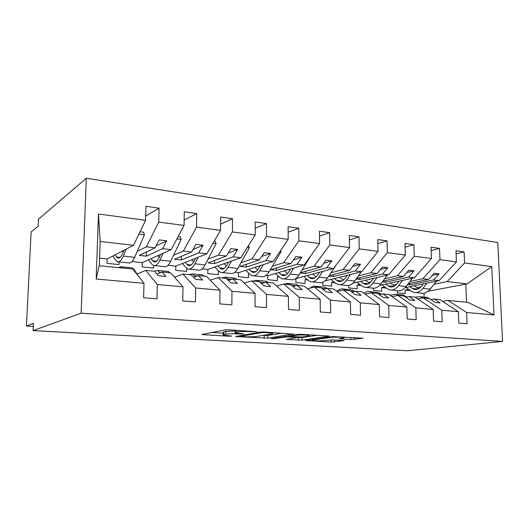 <?xml version="1.0" encoding="UTF-8"?>
<svg xmlns="http://www.w3.org/2000/svg" width="529" height="529" viewBox="0 0 529 529"><rect width="100%" height="100%" fill="white"/><g stroke="black" fill="none" stroke-linecap="round" stroke-linejoin="round"><path stroke-width="0.79" d="M256.73 331.776L228.984 329.812L225.023 329.911L201.754 334.573L229.031 336.239L231.755 336.047L223.126 335.168L223.827 334.546L225.751 334.196C228.746 333.766 232.76 333.667 237.792 333.905L243.968 333.898L235.286 332.992C234.684 332.754 234.942 332.529 236.06 332.311L238.103 331.941C241.27 331.485 245.423 331.379 250.567 331.63L256.73 331.776M350.76 339.545L363.066 338.21L332.84 336.583L305.451 340.55L331.114 342.098L344.207 340.656L332.675 339.902L324.561 340.583C321.473 341.04 313.294 340.934 312.216 340.425L313.228 339.922L331.075 337.442C334.282 336.953 342.772 337.052 343.857 337.588C344.313 337.786 343.91 337.971 342.653 338.15L339.109 338.772L350.76 339.545L350.72 337.37M81.142 313.188L502.55 341.417L497.776 242.52L86.32 178.247L81.142 313.188L33.082 330.592L33.433 323.298L26.45 326.056L33.281 326.439M502.55 341.417L407.601 350.753L33.082 330.592M293.496 334.149L264.229 332L260.314 332.093L235.603 336.523L267.8 338.176L293.496 333.845M301.437 334.308L329.395 336.127L302.066 340.154L286.427 339.453L297.457 337.535L288.768 336.94L285.071 337.019L274.478 338.646L271.132 338.6L297.589 334.401L301.437 334.308M427.954 291.287L467.094 283.875L491.758 266.59L494.02 314.947L466.611 312.474L467.081 323.788L458.835 323.12L458.385 311.726L439.804 299.579L434.144 299.017L430.837 299.606M466.611 312.474L447.904 300.386L442.462 301.318M458.385 311.726L441.775 310.225L442.191 321.784L433.582 321.09L433.178 309.452L415.001 297.113L409.096 296.531L405.644 297.186M441.775 310.225L423.451 297.953L417.771 298.991M433.178 309.452L415.82 307.885L416.184 319.695L407.185 318.967L406.841 307.071L389.119 294.541L382.95 293.932L379.346 294.666M415.82 307.885L397.94 295.42L392.002 296.577M406.841 307.071L388.683 305.431L388.987 317.506L379.564 316.745L379.286 304.585L362.081 291.856L355.64 291.214L351.858 292.041M388.683 305.431L371.298 292.775L365.083 294.078M379.286 304.585L360.275 302.866L360.514 315.211L350.641 314.418L350.429 301.973L333.819 289.046L327.074 288.378L323.107 289.317M360.275 302.866L343.453 290.004L336.94 291.479M350.429 301.973L330.506 300.174L330.671 312.811L320.316 311.984L320.177 299.242L304.228 286.11L297.166 285.409L293.006 286.48M330.506 300.174L314.325 287.115L307.481 288.788M320.177 299.242L299.269 297.351L299.354 310.298L288.484 309.419L288.431 296.372L273.228 283.028L265.822 282.294L261.445 283.531M299.269 297.351L283.808 284.08L276.614 286.004M288.431 296.372L266.464 294.389L266.464 307.653L255.038 306.734L255.071 293.357L240.715 279.801L232.939 279.028L228.33 280.469M266.464 294.389L251.817 280.899L244.239 283.127M255.071 293.357L231.966 291.274L231.867 304.869L219.833 303.904L219.971 290.19L206.568 276.409L198.395 275.596L193.528 277.295M231.966 291.274L218.232 277.566L210.238 280.178M219.971 290.19L195.637 287.988L195.426 301.94L182.75 300.915L182.994 286.85L170.662 272.838L162.066 271.985L156.915 274.029M195.637 287.988L182.928 274.055L174.477 277.17M456.104 253.874L464.125 251.93L455.985 250.759L456.421 261.868L439.949 259.666L422.83 278.757L409.863 281.54M405.082 287.657L439.13 280.641L456.421 261.868M397.339 290.699L397.391 292.835L405.207 293.628L405.102 290.077L408.666 289.356M431.161 250.561L439.546 248.405L431.049 247.188L431.439 258.529L414.233 256.228L397.411 275.821L384.689 278.73M379.591 285.422L414.412 277.785L431.439 258.529M373.481 288.245L373.527 290.414L381.654 291.241L381.568 287.617L384.742 286.936M405.108 247.136L413.883 244.722L405.002 243.452L405.34 255.038L387.36 252.631L370.869 272.752L358.431 275.807M352.922 283.174L388.623 274.802L405.34 255.038M348.657 285.475L348.697 287.895L357.154 288.755L357.082 285.058L359.832 284.43M377.871 243.591L387.063 240.88L377.779 239.551L378.05 251.387L359.237 248.875L343.136 269.545L331.015 272.752M324.945 280.939L361.684 271.688L378.05 251.387M322.809 282.274L322.842 285.27L331.65 286.163L331.597 282.4L333.885 281.838M349.358 239.921L359.006 236.86L349.285 235.465L349.49 247.572L329.779 244.934L314.12 266.193L302.363 269.565M306.827 279.16L305.048 279.629L305.081 283.471L295.903 282.539L295.876 278.671L333.528 268.434L349.49 247.572M319.483 236.132L329.62 232.648L319.43 231.186L319.569 243.571L298.892 240.807L283.736 262.682L272.389 266.232M278.585 276.389L277.368 276.74L277.375 280.661L267.8 279.689L267.8 275.741L304.069 265.029L319.569 243.571M288.146 232.231L298.812 228.23L288.12 226.696L288.179 239.373L266.471 236.47L251.883 258.998L240.999 262.748M249.08 273.533L248.478 273.718L248.465 277.725L238.46 276.713L238.486 272.68L273.202 261.465L288.179 239.373M255.229 228.23L266.477 223.595L255.249 221.988L255.216 234.962L232.396 231.914L218.457 255.137L208.095 259.104M218.298 270.669L218.259 274.663L207.804 273.599L207.857 269.479L240.834 257.722L255.216 234.962M220.613 224.157L232.496 218.728L220.686 217.035L220.553 230.333L196.537 227.12L183.332 251.077L173.558 255.282M186.73 268.375L186.677 271.456L175.74 270.345L175.82 266.133L206.852 253.794L220.553 230.333M184.158 220.071L196.735 213.597L184.304 211.818L184.066 225.453L158.753 222.068L159.07 208.201L145.951 206.323L145.594 220.309L98.473 214.007L100.166 241.846L99.333 265.75M153.681 265.538L153.622 268.104L142.162 266.94L142.275 262.635L171.125 249.668L184.066 225.453M182.994 286.85L157.331 284.529L157.001 298.845L143.617 297.774L143.987 283.326L132.865 269.082L99.201 265.737L96.166 279.001L98.473 214.007M157.331 284.529L145.786 270.365L136.998 274.068M119.065 261.921L118.985 264.593L106.97 263.369L107.116 258.959L133.526 245.317L145.594 220.309M26.45 326.056L31.105 231.993L38.101 226.214L38.438 219.231L86.32 178.247M467.094 283.875L447.203 281.573L434.018 284.238M421.024 286.857L417.09 287.657M447.203 281.573L464.574 262.959L464.125 251.93M396.512 284.41L393.285 285.098M439.546 248.405L439.949 259.666M370.948 281.884L368.508 282.44M413.883 244.722L414.233 256.228M344.253 279.292L342.693 279.676M387.063 240.88L387.36 252.631M316.349 276.634L315.773 276.786M359.006 236.86L359.237 248.875M329.62 232.648L329.779 244.934M298.812 228.23L298.892 240.807M266.477 223.595L266.471 236.47M232.496 218.728L232.396 231.914M196.735 213.597L196.537 227.12M491.758 266.59L464.574 262.959M143.987 283.326L96.166 279.001M434.144 299.017L440.095 302.945L435.149 302.462L429.217 298.528L423.451 297.953M439.13 280.641L433.482 279.986L439.057 273.883L434.13 273.281L428.576 279.418L422.83 278.757M407.462 284.675L409.823 284.933L433.482 279.986M408.183 283.736L428.576 279.418M386.296 288.113L381.568 287.617M409.096 296.531L414.915 300.512L409.744 300.016L403.958 296.015L397.94 295.42M414.412 277.785L408.527 277.103L414.009 270.841L408.871 270.213L403.402 276.508L397.411 275.821M382.341 281.931L385.357 282.261L408.527 277.103M382.93 281.13L403.402 276.508M361.175 285.488L357.082 285.058M382.95 293.932L388.617 297.979L383.214 297.457L377.587 293.397L371.298 292.775M388.623 274.802L382.48 274.095L387.856 267.667L382.487 267.013L377.131 273.473L370.869 272.752M356.136 279.074L359.865 279.477L382.48 274.095M356.586 278.439L377.131 273.473M334.989 282.751L331.597 282.4M355.64 291.214L361.128 295.321L355.481 294.779L350.026 290.659L343.453 290.004M361.684 271.688L355.27 270.947L360.527 264.348L354.913 263.667L349.676 270.299L343.136 269.545M328.787 276.092L333.283 276.581L355.27 270.947M329.078 275.662L349.676 270.299M307.68 279.901L305.048 279.629M327.074 288.378L332.364 292.55L326.453 291.975L321.202 287.796L314.325 287.115M333.528 268.434L326.816 267.661L331.934 260.876L326.062 260.162L320.971 266.986L314.12 266.193M300.207 272.971L305.537 273.553L326.816 267.661M300.32 272.792L320.971 266.986M279.167 276.925L277.368 276.74M297.166 285.409L302.238 289.641L296.035 289.046L291.016 284.794L283.808 284.08M304.069 265.029L297.034 264.216L301.999 257.246L295.843 256.499L290.91 263.508L283.736 262.682M290.91 263.508L270.597 269.737L276.555 270.385L297.034 264.216M267.8 275.741L265.875 275.536M249.371 273.81L248.478 273.718M265.822 282.294L270.643 286.592L264.143 285.964L259.375 281.653L251.817 280.899M273.202 261.465L265.829 260.612L270.617 253.437L264.163 252.65L259.408 259.871L251.883 258.998M259.408 259.871L240.014 266.398L246.243 267.079L265.829 260.612M238.486 272.68L234.764 272.29M232.939 279.028L237.481 283.392L230.644 282.737L226.167 278.353L218.232 277.566M240.834 257.722L233.097 256.829L237.686 249.437L230.902 248.617L226.359 256.049L218.457 255.137M226.359 256.049L207.99 262.906L214.509 263.614L233.097 256.829M207.857 269.479L202.171 268.884M198.395 275.596L202.62 280.033L195.432 279.338L191.28 274.888L182.928 274.055M206.852 253.794L198.725 252.855L203.083 245.238L195.955 244.372L191.637 252.035L183.332 251.077M191.637 252.035L174.425 259.243L181.262 259.99L198.725 252.855M175.82 266.133L167.977 265.313M162.066 271.985L165.934 276.488L158.363 275.761L154.574 271.238L145.786 270.365M171.125 249.668L162.575 248.676L166.681 240.821L159.176 239.908L155.123 247.817L146.381 246.805L137.269 251.288M155.123 247.817L139.2 255.395L146.381 256.181L162.575 248.676M142.275 262.635L132.078 261.564M146.381 246.805L158.753 222.068M145.706 216.037L159.07 208.201M133.526 245.317L100.054 241.449M107.116 258.959L99.597 258.178M494.02 314.947L467.867 302.37L447.904 300.386M410.418 290.633L405.102 290.077M466.545 302.238L465.791 284.007M424.172 297.113L424.046 293.152M146.381 256.181L146.487 251.93M156.101 245.899L166.681 240.821M181.262 259.99L181.328 256.353M193.078 249.476L203.083 245.238M214.509 263.614L214.549 260.46M228.204 253.034L237.686 249.437M246.243 267.079L246.256 264.302M261.617 256.519L270.617 253.437M276.555 270.385L276.548 267.912M293.436 259.924L301.999 257.246M305.537 273.553L305.517 271.331M323.774 263.224L331.934 260.876M333.283 276.581L333.257 274.571M352.744 266.418L360.527 264.348M359.865 279.477L359.832 277.652M380.424 269.506L387.856 267.667M385.357 282.261L385.317 280.595M406.9 272.481L414.009 270.841M409.823 284.933L409.777 283.399M432.259 275.358L439.057 273.883M235.299 330.969L225.771 331.385L225.751 334.196M223.132 334.718L223.152 332.391L223.846 331.749L225.771 331.385M211.792 332.47L223.145 333.144M262.391 335.479L267.8 335.498L282.393 333.125M264.897 332.516L262.172 332.582L240.576 336.279L244.729 336.728C249.503 336.947 253.411 336.861 256.459 336.457L271.503 333.978C272.772 333.759 273.103 333.528 272.501 333.283L264.897 332.516L264.897 332.04M317.334 335.293L302.052 337.542L302.066 340.154M297.516 337.568L302.052 337.542M308.334 336.074L309.359 335.498C308.156 334.917 299.222 334.797 296.128 335.326L289.965 336.272L290.791 336.629L302.079 336.999L308.334 336.074M112.809 256.023L115.798 260.361L117.345 261.743C119.369 262.424 121.353 260.546 123.31 256.109L126.272 249.066M118.569 261.868L128.514 262.893C130.603 263.581 132.647 261.723 134.644 257.325L144.41 234.836L143.657 232.231L140.059 231.781M138.915 234.155L144.41 234.836M123.984 250.25L122.629 253.484C121.055 257.087 119.442 258.608 117.802 258.059L115.091 254.839M123.25 252.002L122.53 251.004M118.02 267.608L121.029 266.755L122.563 268.058M131.02 267.753L132.329 267.886L134.3 269.744L137.937 275.576M148.451 259.858L151.75 264.103L153.47 265.472C155.691 266.166 157.854 264.355 159.95 260.05L163.097 253.272M154.812 265.611L164.102 266.57C166.39 267.264 168.599 265.479 170.735 261.207L181.149 239.379L180.296 236.82L178.134 236.549M176.904 238.85L181.149 239.379M160.598 254.396L159.176 257.478C157.483 260.976 155.738 262.444 153.926 261.875L150.944 258.734M159.308 257.187L157.992 255.567M182.419 263.508L186.003 267.674L187.874 269.023C190.281 269.724 192.602 267.985 194.824 263.799L198.13 257.266M189.329 269.175L198.011 270.068C200.471 270.775 202.832 269.049 205.093 264.897L216.083 243.697L215.144 241.191L214.278 241.085M212.975 243.314L216.083 243.697M195.446 258.331L193.964 261.273C192.172 264.672 190.295 266.087 188.337 265.518L185.104 262.444M193.66 261.842L191.809 259.772M214.84 266.986L218.682 271.073L220.686 272.409C223.258 273.116 225.711 271.437 228.045 267.37L231.497 261.048M222.233 272.574L230.36 273.414C232.978 274.121 235.478 272.455 237.838 268.421L249.338 247.803L248.451 245.661M247.261 247.552L249.338 247.803M228.647 262.067L227.113 264.897C225.228 268.196 223.238 269.565 221.148 268.99L217.697 265.968M226.399 266.074L224.084 263.693M245.813 270.312L249.88 274.32L252.002 275.649C254.733 276.356 257.306 274.736 259.739 270.775L263.316 264.659M253.642 275.814L261.247 276.601C264.017 277.315 266.629 275.708 269.089 271.78L281.038 251.725L280.549 250.634M279.901 251.586L281.038 251.725M260.321 265.624L258.734 268.348C256.77 271.562 254.687 272.878 252.472 272.303L248.828 269.34M257.636 269.969L254.918 267.37M154.27 271.212L157.569 270.412L160.042 272.792M166.893 271.351L168.321 271.489L170.067 272.779M188.793 274.637L192.344 273.896L195.353 276.66M201.053 274.769L202.594 274.921L204.478 276.198M221.711 277.91L225.493 277.216L228.978 280.264M233.626 278.029L235.26 278.194L237.276 279.457M253.133 281.031L257.114 280.383L259.21 281.633M264.718 281.144L266.444 281.316L268.567 282.565M275.437 273.486L279.702 277.421L281.937 278.737C284.794 279.451 287.485 277.884 290.004 274.029L293.688 268.091M283.656 278.915L290.778 279.649C293.674 280.363 296.392 278.809 298.931 274.987L311.158 255.209M290.566 269.016L288.94 271.648C286.903 274.776 284.728 276.052 282.407 275.47L278.585 272.554M287.465 273.586L284.404 270.835M282.512 284.423L287.32 283.405L289.515 284.648M294.435 284.119L296.233 284.298L298.462 285.534M303.791 276.522L308.242 280.396L310.576 281.692C313.552 282.413 316.335 280.892 318.934 277.136L322.716 271.377M312.361 281.878L319.033 282.565C322.042 283.286 324.859 281.785 327.477 278.056L336.431 264.639M319.476 272.256L317.81 274.796C315.714 277.851 313.459 279.081 311.045 278.499L307.065 275.629M315.998 276.978L312.626 274.115M310.087 288.146C312.064 286.374 314.1 285.759 316.19 286.295L318.484 287.525M322.855 286.963L324.72 287.154L327.054 288.384M330.962 279.424L335.578 283.24L337.991 284.523C341.079 285.243 343.949 283.775 346.614 280.112L350.489 274.511M339.843 284.714L346.098 285.362C349.213 286.083 352.109 284.628 354.794 280.992L361.241 271.8M347.143 275.351L345.444 277.818C343.295 280.793 340.967 281.983 338.467 281.395L334.341 278.571M343.301 280.165L339.664 277.236M336.887 291.439C339.089 289.264 341.403 288.477 343.83 289.065L346.204 290.282M350.066 289.687L351.997 289.885L354.78 291.406M357.015 282.215L361.776 285.964L364.276 287.24C367.45 287.961 370.399 286.533 373.13 282.962L377.078 277.507M366.18 287.432L372.046 288.041C375.253 288.761 378.222 287.353 380.966 283.802L387.36 275.1M373.639 278.314L371.913 280.707C369.711 283.61 367.324 284.767 364.745 284.179L360.494 281.395M369.46 283.18L365.599 280.198M364.005 293.278C366.042 291.71 368.138 291.188 370.3 291.717L372.753 292.914M376.145 292.299L378.129 292.497L381.303 294.263M382.024 284.886L386.917 288.583L389.483 289.839C392.743 290.566 395.765 289.178 398.542 285.693L402.562 280.383M391.44 290.044L396.948 290.613C400.235 291.334 403.27 289.965 406.06 286.5L412.408 278.221M399.038 281.157L397.292 283.478C395.044 286.308 392.597 287.432 389.952 286.844L385.595 284.106M394.555 286.037L390.488 283.028M390.058 295.208L395.685 294.256L398.205 295.447M401.161 294.805L403.191 295.01L406.715 296.981M406.054 287.459L411.059 291.095L413.691 292.339C417.024 293.066 420.105 291.717 422.929 288.312L427.009 283.134M415.688 292.55L420.859 293.079C424.212 293.8 427.313 292.471 430.15 289.092L436.438 281.19M423.412 283.875L421.639 286.136C419.358 288.907 416.865 289.991 414.154 289.403L409.697 286.705M418.637 288.755L414.392 285.739M415.106 297.186L420.039 296.696L422.883 298.058M425.177 297.212L427.253 297.417L431.095 299.559M250.567 331.154L250.567 331.63M238.116 330.38L238.103 331.941M236.073 330.248L236.06 332.311M241.145 333.66L241.145 334.103M237.792 333.422L237.792 333.905M223.846 331.749L223.827 334.546M229.037 335.822L229.031 336.239M203.215 334.13L203.209 334.758M253.993 331.366L253.993 331.842M267.8 335.498L267.8 338.176M264.196 335.584L264.189 338.256M236.926 336.146L236.919 336.689M262.172 331.961L262.172 332.582M240.583 335.512L240.576 336.279M268.428 332.258L268.428 332.734M298.495 337.621L298.508 340.226M287.558 339.149L287.558 339.598M296.319 336.96L296.319 337.39M288.768 335.77L288.768 336.94M285.065 336.338L285.071 337.019M274.478 337.978L274.478 338.646M296.121 334.626L296.128 335.326M289.965 335.584L289.965 336.272M340.114 338.494L340.114 338.904M331.068 336.828L331.075 337.442M313.221 339.327L313.228 339.922M334.593 340.015L334.619 342.025M331.081 339.869L331.114 342.098M306.522 340.266L306.522 340.689M354.397 337.595L354.43 339.473M123.31 256.109L134.644 257.325M116.578 256.968L120.222 257.358M134.3 269.744L133.301 269.645M159.95 260.05L170.735 261.207M152.57 260.804L156.577 261.227M194.824 263.799L205.093 264.897M186.856 264.454L191.187 264.91M228.045 267.37L237.838 268.421M219.561 267.932L224.184 268.421M259.739 270.775L269.089 271.78M250.792 271.251L255.672 271.774M161.047 272.389L159.679 272.256M197.297 275.979L194.639 275.715M231.768 279.391L227.953 279.014M264.593 282.645L259.964 282.182M290.004 274.029L298.931 274.987M280.641 274.432L285.753 274.974M295.876 285.739L291.638 285.316M318.934 277.136L327.477 278.056M309.201 277.467L314.524 278.036M325.732 288.695L321.85 288.312M346.614 280.112L354.794 280.992M336.55 280.383L342.058 280.965M354.258 291.519L350.701 291.168M373.13 282.962L380.966 283.802M362.768 283.167L368.442 283.775M381.211 294.19L378.281 293.899M398.542 285.693L406.06 286.5M387.922 285.845L393.741 286.467M406.358 296.676L404.672 296.511M422.929 288.312L430.15 289.092M412.078 288.417L418.029 289.052M430.487 299.064L429.945 299.011M235.306 330.202L235.293 332.503M240.411 335.545L240.404 336.318M272.495 332.51L272.501 333.283M297.45 337.026L297.457 337.535M309.353 334.804L309.359 335.498M289.621 335.637L289.627 336.345M343.85 336.94L343.857 337.588M312.209 339.473L312.216 340.14M117.802 258.059L118.794 258.159M132.329 267.886L121.029 266.755M153.926 261.875L155.017 261.994M188.337 265.518L189.514 265.644M221.148 268.99L222.405 269.122M252.472 272.303L253.801 272.442M168.321 271.489L157.569 270.412M202.594 274.921L192.344 273.896M235.26 278.194L225.493 277.216M266.444 281.316L257.114 280.383M282.407 275.47L283.795 275.616M296.233 284.298L287.32 283.405M311.045 278.499L312.487 278.651M324.72 287.154L316.19 286.295M338.467 281.395L339.955 281.554M351.997 289.885L343.83 289.065M364.745 284.179L366.286 284.337M378.129 292.497L370.3 291.717M389.952 286.844L391.533 287.009M403.191 295.01L395.685 294.256M414.154 289.403L415.774 289.575M427.253 297.417L420.039 296.696"/></g></svg>
